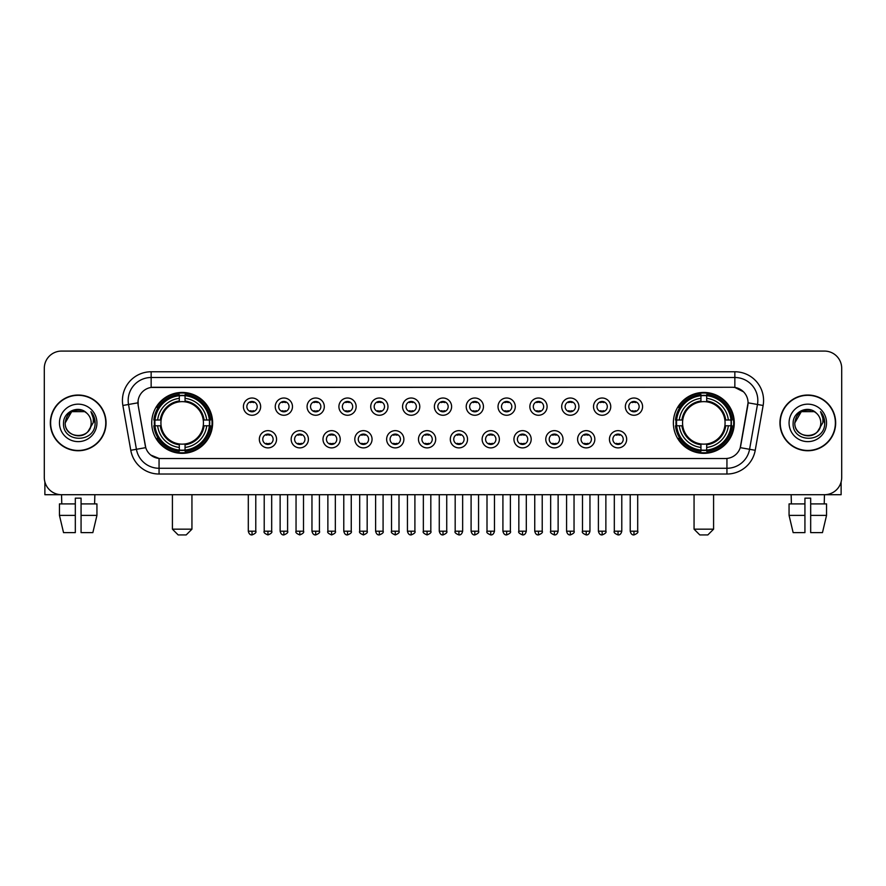 <?xml version="1.0" encoding="UTF-8"?>
<svg xmlns="http://www.w3.org/2000/svg" width="886" height="886" viewBox="0 0 886 886"><rect width="100%" height="100%" fill="white"/><g stroke="black" fill="none" stroke-linecap="round" stroke-linejoin="round"><path stroke-width="1.33" d="M673.371 422.888A30.445 30.445 0 0 0 703.816 453.344A30.445 30.445 0 0 0 734.272 422.888A30.445 30.445 0 0 0 703.816 392.443A30.445 30.445 0 0 0 673.371 422.888M151.727 422.888A30.445 30.445 0 0 0 182.184 453.344A30.445 30.445 0 0 0 212.629 422.888A30.445 30.445 0 0 0 182.184 392.443A30.445 30.445 0 0 0 151.727 422.888M276.565 439.268A8.616 8.616 0 0 1 267.949 447.884A8.616 8.616 0 0 1 259.332 439.268A8.616 8.616 0 0 1 267.949 430.651A8.616 8.616 0 0 1 276.565 439.268M262.777 439.268A5.172 5.172 0 0 0 267.949 444.44A5.172 5.172 0 0 0 273.121 439.268A5.172 5.172 0 0 0 267.949 434.096A5.172 5.172 0 0 0 262.777 439.268M308.394 439.268A8.616 8.616 0 0 1 299.778 447.884A8.616 8.616 0 0 1 291.162 439.268A8.616 8.616 0 0 1 299.778 430.651A8.616 8.616 0 0 1 308.394 439.268M294.606 439.268A5.172 5.172 0 0 0 299.778 444.44A5.172 5.172 0 0 0 304.95 439.268A5.172 5.172 0 0 0 299.778 434.096A5.172 5.172 0 0 0 294.606 439.268M340.224 439.268A8.616 8.616 0 0 1 331.608 447.884A8.616 8.616 0 0 1 322.991 439.268A8.616 8.616 0 0 1 331.608 430.651A8.616 8.616 0 0 1 340.224 439.268M326.436 439.268A5.172 5.172 0 0 0 331.608 444.44A5.172 5.172 0 0 0 336.78 439.268A5.172 5.172 0 0 0 331.608 434.096A5.172 5.172 0 0 0 326.436 439.268M372.054 439.268A8.616 8.616 0 0 1 363.437 447.884A8.616 8.616 0 0 1 354.81 439.268A8.616 8.616 0 0 1 363.437 430.651A8.616 8.616 0 0 1 372.054 439.268M358.265 439.268A5.172 5.172 0 0 0 363.437 444.44A5.172 5.172 0 0 0 368.598 439.268A5.172 5.172 0 0 0 363.437 434.096A5.172 5.172 0 0 0 358.265 439.268M403.872 439.268A8.616 8.616 0 0 1 395.256 447.884A8.616 8.616 0 0 1 386.639 439.268A8.616 8.616 0 0 1 395.256 430.651A8.616 8.616 0 0 1 403.872 439.268M390.084 439.268A5.172 5.172 0 0 0 395.256 444.44A5.172 5.172 0 0 0 400.428 439.268A5.172 5.172 0 0 0 395.256 434.096A5.172 5.172 0 0 0 390.084 439.268M435.702 439.268A8.616 8.616 0 0 1 427.085 447.884A8.616 8.616 0 0 1 418.469 439.268A8.616 8.616 0 0 1 427.085 430.651A8.616 8.616 0 0 1 435.702 439.268M421.913 439.268A5.172 5.172 0 0 0 427.085 444.44A5.172 5.172 0 0 0 432.257 439.268A5.172 5.172 0 0 0 427.085 434.096A5.172 5.172 0 0 0 421.913 439.268M467.531 439.268A8.616 8.616 0 0 1 458.915 447.884A8.616 8.616 0 0 1 450.298 439.268A8.616 8.616 0 0 1 458.915 430.651A8.616 8.616 0 0 1 467.531 439.268M453.743 439.268A5.172 5.172 0 0 0 458.915 444.44A5.172 5.172 0 0 0 464.087 439.268A5.172 5.172 0 0 0 458.915 434.096A5.172 5.172 0 0 0 453.743 439.268M499.361 439.268A8.616 8.616 0 0 1 490.744 447.884A8.616 8.616 0 0 1 482.128 439.268A8.616 8.616 0 0 1 490.744 430.651A8.616 8.616 0 0 1 499.361 439.268M485.572 439.268A5.172 5.172 0 0 0 490.744 444.44A5.172 5.172 0 0 0 495.916 439.268A5.172 5.172 0 0 0 490.744 434.096A5.172 5.172 0 0 0 485.572 439.268M531.19 439.268A8.616 8.616 0 0 1 522.563 447.884A8.616 8.616 0 0 1 513.946 439.268A8.616 8.616 0 0 1 522.563 430.651A8.616 8.616 0 0 1 531.19 439.268M517.402 439.268A5.172 5.172 0 0 0 522.563 444.44A5.172 5.172 0 0 0 527.735 439.268A5.172 5.172 0 0 0 522.563 434.096A5.172 5.172 0 0 0 517.402 439.268M563.009 439.268A8.616 8.616 0 0 1 554.392 447.884A8.616 8.616 0 0 1 545.776 439.268A8.616 8.616 0 0 1 554.392 430.651A8.616 8.616 0 0 1 563.009 439.268M549.22 439.268A5.172 5.172 0 0 0 554.392 444.44A5.172 5.172 0 0 0 559.564 439.268A5.172 5.172 0 0 0 554.392 434.096A5.172 5.172 0 0 0 549.22 439.268M594.838 439.268A8.616 8.616 0 0 1 586.222 447.884A8.616 8.616 0 0 1 577.606 439.268A8.616 8.616 0 0 1 586.222 430.651A8.616 8.616 0 0 1 594.838 439.268M581.05 439.268A5.172 5.172 0 0 0 586.222 444.44A5.172 5.172 0 0 0 591.394 439.268A5.172 5.172 0 0 0 586.222 434.096A5.172 5.172 0 0 0 581.05 439.268M626.668 439.268A8.616 8.616 0 0 1 618.051 447.884A8.616 8.616 0 0 1 609.435 439.268A8.616 8.616 0 0 1 618.051 430.651A8.616 8.616 0 0 1 626.668 439.268M612.879 439.268A5.172 5.172 0 0 0 618.051 444.44A5.172 5.172 0 0 0 623.223 439.268A5.172 5.172 0 0 0 618.051 434.096A5.172 5.172 0 0 0 612.879 439.268M260.65 406.63A8.616 8.616 0 0 1 252.034 415.257A8.616 8.616 0 0 1 243.417 406.63A8.616 8.616 0 0 1 252.034 398.013A8.616 8.616 0 0 1 260.65 406.63M246.862 406.63A5.172 5.172 0 0 0 252.034 411.802A5.172 5.172 0 0 0 257.206 406.63A5.172 5.172 0 0 0 252.034 401.469A5.172 5.172 0 0 0 246.862 406.63M292.48 406.63A8.616 8.616 0 0 1 283.863 415.257A8.616 8.616 0 0 1 275.247 406.63A8.616 8.616 0 0 1 283.863 398.013A8.616 8.616 0 0 1 292.48 406.63M278.691 406.63A5.172 5.172 0 0 0 283.863 411.802A5.172 5.172 0 0 0 289.035 406.63A5.172 5.172 0 0 0 283.863 401.469A5.172 5.172 0 0 0 278.691 406.63M324.309 406.63A8.616 8.616 0 0 1 315.693 415.257A8.616 8.616 0 0 1 307.077 406.63A8.616 8.616 0 0 1 315.693 398.013A8.616 8.616 0 0 1 324.309 406.63M310.521 406.63A5.172 5.172 0 0 0 315.693 411.802A5.172 5.172 0 0 0 320.865 406.63A5.172 5.172 0 0 0 315.693 401.469A5.172 5.172 0 0 0 310.521 406.63M356.139 406.63A8.616 8.616 0 0 1 347.522 415.257A8.616 8.616 0 0 1 338.906 406.63A8.616 8.616 0 0 1 347.522 398.013A8.616 8.616 0 0 1 356.139 406.63M342.35 406.63A5.172 5.172 0 0 0 347.522 411.802A5.172 5.172 0 0 0 352.694 406.63A5.172 5.172 0 0 0 347.522 401.469A5.172 5.172 0 0 0 342.35 406.63M387.968 406.63A8.616 8.616 0 0 1 379.341 415.257A8.616 8.616 0 0 1 370.725 406.63A8.616 8.616 0 0 1 379.341 398.013A8.616 8.616 0 0 1 387.968 406.63M374.18 406.63A5.172 5.172 0 0 0 379.341 411.802A5.172 5.172 0 0 0 384.513 406.63A5.172 5.172 0 0 0 379.341 401.469A5.172 5.172 0 0 0 374.18 406.63M419.787 406.63A8.616 8.616 0 0 1 411.17 415.257A8.616 8.616 0 0 1 402.554 406.63A8.616 8.616 0 0 1 411.17 398.013A8.616 8.616 0 0 1 419.787 406.63M405.998 406.63A5.172 5.172 0 0 0 411.17 411.802A5.172 5.172 0 0 0 416.342 406.63A5.172 5.172 0 0 0 411.17 401.469A5.172 5.172 0 0 0 405.998 406.63M451.616 406.63A8.616 8.616 0 0 1 443 415.257A8.616 8.616 0 0 1 434.384 406.63A8.616 8.616 0 0 1 443 398.013A8.616 8.616 0 0 1 451.616 406.63M437.828 406.63A5.172 5.172 0 0 0 443 411.802A5.172 5.172 0 0 0 448.172 406.63A5.172 5.172 0 0 0 443 401.469A5.172 5.172 0 0 0 437.828 406.63M483.446 406.63A8.616 8.616 0 0 1 474.83 415.257A8.616 8.616 0 0 1 466.213 406.63A8.616 8.616 0 0 1 474.83 398.013A8.616 8.616 0 0 1 483.446 406.63M469.658 406.63A5.172 5.172 0 0 0 474.83 411.802A5.172 5.172 0 0 0 480.002 406.63A5.172 5.172 0 0 0 474.83 401.469A5.172 5.172 0 0 0 469.658 406.63M515.275 406.63A8.616 8.616 0 0 1 506.659 415.257A8.616 8.616 0 0 1 498.032 406.63A8.616 8.616 0 0 1 506.659 398.013A8.616 8.616 0 0 1 515.275 406.63M501.487 406.63A5.172 5.172 0 0 0 506.659 411.802A5.172 5.172 0 0 0 511.82 406.63A5.172 5.172 0 0 0 506.659 401.469A5.172 5.172 0 0 0 501.487 406.63M547.094 406.63A8.616 8.616 0 0 1 538.478 415.257A8.616 8.616 0 0 1 529.861 406.63A8.616 8.616 0 0 1 538.478 398.013A8.616 8.616 0 0 1 547.094 406.63M533.306 406.63A5.172 5.172 0 0 0 538.478 411.802A5.172 5.172 0 0 0 543.65 406.63A5.172 5.172 0 0 0 538.478 401.469A5.172 5.172 0 0 0 533.306 406.63M578.923 406.63A8.616 8.616 0 0 1 570.307 415.257A8.616 8.616 0 0 1 561.691 406.63A8.616 8.616 0 0 1 570.307 398.013A8.616 8.616 0 0 1 578.923 406.63M565.135 406.63A5.172 5.172 0 0 0 570.307 411.802A5.172 5.172 0 0 0 575.479 406.63A5.172 5.172 0 0 0 570.307 401.469A5.172 5.172 0 0 0 565.135 406.63M610.753 406.63A8.616 8.616 0 0 1 602.137 415.257A8.616 8.616 0 0 1 593.52 406.63A8.616 8.616 0 0 1 602.137 398.013A8.616 8.616 0 0 1 610.753 406.63M596.965 406.63A5.172 5.172 0 0 0 602.137 411.802A5.172 5.172 0 0 0 607.309 406.63A5.172 5.172 0 0 0 602.137 401.469A5.172 5.172 0 0 0 596.965 406.63M642.583 406.63A8.616 8.616 0 0 1 633.966 415.257A8.616 8.616 0 0 1 625.35 406.63A8.616 8.616 0 0 1 633.966 398.013A8.616 8.616 0 0 1 642.583 406.63M628.794 406.63A5.172 5.172 0 0 0 633.966 411.802A5.172 5.172 0 0 0 639.138 406.63A5.172 5.172 0 0 0 633.966 401.469A5.172 5.172 0 0 0 628.794 406.63M130.774 450.287L122.866 405.478A28.729 28.729 0 0 1 151.152 371.766L734.848 371.766A28.729 28.729 0 0 1 763.134 405.478L755.226 450.287A28.729 28.729 0 0 1 726.941 474.021L159.059 474.021A28.729 28.729 0 0 1 130.774 450.287L136.422 449.291L128.525 404.481A22.981 22.981 0 0 1 151.152 377.502L734.848 377.502A22.981 22.981 0 0 1 757.475 404.481L749.578 449.291A22.981 22.981 0 0 1 726.941 468.273L159.059 468.273A22.981 22.981 0 0 1 136.422 449.291L145.747 447.64L138.183 405.478A15.516 15.516 0 0 1 153.455 387.271L732.545 387.271A15.516 15.516 0 0 1 747.817 405.478L740.729 445.691A15.516 15.516 0 0 1 725.457 458.516L160.543 458.516A15.516 15.516 0 0 1 145.271 445.691L138.183 405.478L138.116 400.483M154.463 425.767A27.865 27.865 0 0 1 154.463 420.019M676.107 425.767A27.865 27.865 0 0 1 676.107 420.019M50.336 422.888A27.865 27.865 0 0 0 78.201 450.752A27.865 27.865 0 0 0 106.054 422.888A27.865 27.865 0 0 0 78.201 395.034A27.865 27.865 0 0 0 50.336 422.888M779.946 422.888A27.865 27.865 0 0 0 807.799 450.752A27.865 27.865 0 0 0 835.664 422.888A27.865 27.865 0 0 0 807.799 395.034A27.865 27.865 0 0 0 779.946 422.888M151.152 371.766L151.152 387.448L732.545 387.271L734.848 387.448L743.509 391.811M725.457 458.516L160.543 458.516M159.059 474.021L159.059 458.439L150.775 455.05M763.134 405.478L748.061 402.82L740.253 447.64L755.226 450.287M841.7 368.31A17.233 17.233 0 0 0 824.467 351.077L61.533 351.077A17.233 17.233 0 0 0 44.3 368.31L44.3 477.465A17.233 17.233 0 0 0 61.533 494.709L824.467 494.709A17.233 17.233 0 0 0 841.7 477.465L841.7 368.31L841.7 477.465M44.3 368.31L44.3 477.465M824.467 351.077L61.533 351.077M61.787 503.901L61.533 494.709L824.467 494.709L824.213 503.901M105.766 422.888A27.577 27.577 0 0 0 78.201 395.322A27.577 27.577 0 0 0 50.624 422.888A27.577 27.577 0 0 0 78.201 450.465A27.577 27.577 0 0 0 105.766 422.888M86.706 413.086A12.98 12.98 0 0 1 91.18 422.888C91.978 439.644 64.412 439.644 65.21 422.888L71.7 411.647L84.691 411.647L86.706 413.086C78.732 404.736 63.393 411.613 63.537 422.888C62.075 442.934 94.569 443.465 95.101 423.862L95.123 422.888C95.079 418.635 93.661 414.892 90.881 411.669C92.997 415.146 93.739 418.89 93.119 422.888L88.146 431.238A12.98 12.98 0 0 0 91.18 422.888C91.978 439.644 64.412 439.644 65.21 422.888C66.472 413.563 71.821 409.354 81.257 410.273M88.146 431.238C81.257 440.552 64.534 434.594 65.21 422.888M59.462 422.888A18.728 18.728 0 0 0 78.201 441.627A18.728 18.728 0 0 0 96.928 422.888A18.728 18.728 0 0 0 78.201 404.16A18.728 18.728 0 0 0 59.462 422.888M91.003 411.813L95.123 423.386M44.876 481.884L44.876 494.709L111.514 494.709M59.451 503.901L59.451 515.386L63.537 532.619L59.451 515.386L59.451 503.901L75.321 503.901L75.321 498.154L81.069 498.154L81.069 503.901L96.939 503.901L96.939 515.386L92.853 532.619L96.939 515.386L81.069 515.386L81.069 503.901L81.069 532.619L92.853 532.619M94.857 494.709L94.603 503.901M75.321 503.901L75.321 532.619L63.537 532.619M59.451 515.386L75.321 515.386M835.376 422.888A27.577 27.577 0 0 0 807.799 395.322A27.577 27.577 0 0 0 780.234 422.888A27.577 27.577 0 0 0 807.799 450.465A27.577 27.577 0 0 0 835.376 422.888M816.305 413.086A12.98 12.98 0 0 1 820.79 422.888C821.588 439.644 794.022 439.644 794.82 422.888L801.309 411.647L814.3 411.647L816.305 413.086C808.342 404.736 793.003 411.613 793.147 422.888C791.685 442.934 824.179 443.465 824.711 423.862L824.733 422.888C824.689 418.635 823.271 414.892 820.491 411.669C822.607 415.146 823.349 418.89 822.729 422.888L817.756 431.238A12.98 12.98 0 0 0 820.79 422.888C821.588 439.644 794.022 439.644 794.82 422.888C796.082 413.563 801.431 409.354 810.867 410.273M817.756 431.238C810.867 440.552 794.144 434.594 794.82 422.888M789.072 422.888A18.728 18.728 0 0 0 807.799 441.627A18.728 18.728 0 0 0 826.538 422.888A18.728 18.728 0 0 0 807.799 404.16A18.728 18.728 0 0 0 789.072 422.888M820.613 411.813L824.733 423.386M186.204 534.923L178.152 534.923L172.416 529.175L191.941 529.175L186.204 534.923M185.052 450.088L185.052 451.24A28.496 28.496 0 0 0 210.525 425.767L209.373 425.767A27.344 27.344 0 0 1 185.052 450.088L185.052 447.43A24.708 24.708 0 0 0 206.715 425.767L203.237 425.767A21.253 21.253 0 0 0 185.052 401.834L185.052 395.699A27.344 27.344 0 0 1 209.373 420.019L210.525 420.019A28.496 28.496 0 0 0 185.052 394.547L185.052 395.699M154.984 425.767L153.832 425.767A28.496 28.496 0 0 0 179.304 451.24L179.304 450.088A27.344 27.344 0 0 1 154.984 425.767L157.642 425.767A24.708 24.708 0 0 0 179.304 447.43L179.304 443.952A21.253 21.253 0 0 0 203.237 425.767L204.09 425.767A22.095 22.095 0 0 1 185.052 444.805L185.052 447.43M179.304 395.699L179.304 394.547A28.496 28.496 0 0 0 153.832 420.019L154.984 420.019A27.344 27.344 0 0 1 179.304 395.699L179.304 398.357A24.708 24.708 0 0 0 157.642 420.019L161.119 420.019A21.253 21.253 0 0 0 179.304 443.952L179.304 444.805A22.095 22.095 0 0 1 160.266 425.767L157.642 425.767M155.039 425.767A27.289 27.289 0 0 1 155.039 420.019M185.052 395.754A27.289 27.289 0 0 0 179.304 395.754M209.317 420.019A27.289 27.289 0 0 1 209.317 425.767M209.373 420.019L206.715 420.019A24.708 24.708 0 0 0 185.052 398.357M206.715 425.767L209.373 425.767M179.304 447.43L179.304 450.088M203.237 420.019L206.715 420.019M185.052 443.986L185.052 444.805M179.304 443.952A21.253 21.253 0 0 1 161.119 425.767L160.266 425.767M185.052 450.033A27.289 27.289 0 0 1 179.304 450.033M157.642 420.019L154.984 420.019M179.304 401.79L179.304 398.357M185.052 401.834A21.253 21.253 0 0 0 161.119 420.019L160.266 420.019A22.095 22.095 0 0 1 179.304 400.981M185.052 401.801L185.052 400.981A22.095 22.095 0 0 1 204.09 420.019M158.273 407.383L156.645 407.383A29.869 29.869 0 0 1 212.053 422.888A29.869 29.869 0 0 1 156.645 438.404L158.273 438.404M707.848 534.923L699.796 534.923L694.059 529.175L713.584 529.175L707.848 534.923M706.696 450.088L706.696 451.24A28.496 28.496 0 0 0 732.168 425.767L731.016 425.767A27.344 27.344 0 0 1 706.696 450.088L706.696 447.43A24.708 24.708 0 0 0 728.358 425.767L724.881 425.767A21.253 21.253 0 0 0 706.696 401.834L706.696 395.699A27.344 27.344 0 0 1 731.016 420.019L732.168 420.019A28.496 28.496 0 0 0 706.696 394.547L706.696 395.699M676.627 425.767L675.475 425.767A28.496 28.496 0 0 0 700.948 451.24L700.948 450.088A27.344 27.344 0 0 1 676.627 425.767L679.285 425.767A24.708 24.708 0 0 0 700.948 447.43L700.948 443.952A21.253 21.253 0 0 0 724.881 425.767L725.734 425.767A22.095 22.095 0 0 1 706.696 444.805L706.696 447.43M700.948 395.699L700.948 394.547A28.496 28.496 0 0 0 675.475 420.019L676.627 420.019A27.344 27.344 0 0 1 700.948 395.699L700.948 398.357A24.708 24.708 0 0 0 679.285 420.019L682.763 420.019A21.253 21.253 0 0 0 700.948 443.952L700.948 444.805A22.095 22.095 0 0 1 681.91 425.767L679.285 425.767M676.683 425.767A27.289 27.289 0 0 1 676.683 420.019M706.696 395.754A27.289 27.289 0 0 0 700.948 395.754M730.961 420.019A27.289 27.289 0 0 1 730.961 425.767M731.016 420.019L728.358 420.019A24.708 24.708 0 0 0 706.696 398.357M728.358 425.767L731.016 425.767M700.948 447.43L700.948 450.088M724.881 420.019L728.358 420.019M706.696 443.986L706.696 444.805M700.948 443.952A21.253 21.253 0 0 1 682.763 425.767L681.91 425.767M706.696 450.033A27.289 27.289 0 0 1 700.948 450.033M679.285 420.019L676.627 420.019M700.948 401.79L700.948 398.357M706.696 401.834A21.253 21.253 0 0 0 682.763 420.019L681.91 420.019A22.095 22.095 0 0 1 700.948 400.981M706.696 401.801L706.696 400.981A22.095 22.095 0 0 1 725.734 420.019M679.916 407.383L678.288 407.383A29.869 29.869 0 0 1 733.697 422.888A29.869 29.869 0 0 1 678.288 438.404L679.916 438.404M250.317 411.514L250.317 410.694A4.408 4.408 0 0 0 253.761 410.694L253.761 411.514M253.761 401.757L253.761 402.576A4.408 4.408 0 0 0 250.317 402.576L250.317 401.757M282.147 411.514L282.147 410.694A4.408 4.408 0 0 0 285.591 410.694L285.591 411.514M285.591 401.757L285.591 402.576A4.408 4.408 0 0 0 282.147 402.576L282.147 401.757M313.965 411.514L313.965 410.694A4.408 4.408 0 0 0 317.421 410.694L317.421 411.514M317.421 401.757L317.421 402.576A4.408 4.408 0 0 0 313.965 402.576L313.965 401.757M345.795 411.514L345.795 410.694A4.408 4.408 0 0 0 349.239 410.694L349.239 411.514M349.239 401.757L349.239 402.576A4.408 4.408 0 0 0 345.795 402.576L345.795 401.757M377.624 411.514L377.624 410.694A4.408 4.408 0 0 0 381.069 410.694L381.069 411.514M381.069 401.757L381.069 402.576A4.408 4.408 0 0 0 377.624 402.576L377.624 401.757M409.454 411.514L409.454 410.694A4.408 4.408 0 0 0 412.898 410.694L412.898 411.514M412.898 401.757L412.898 402.576A4.408 4.408 0 0 0 409.454 402.576L409.454 401.757M441.272 411.514L441.272 410.694A4.408 4.408 0 0 0 444.728 410.694L444.728 411.514M444.728 401.757L444.728 402.576A4.408 4.408 0 0 0 441.272 402.576L441.272 401.757M473.102 411.514L473.102 410.694A4.408 4.408 0 0 0 476.546 410.694L476.546 411.514M476.546 401.757L476.546 402.576A4.408 4.408 0 0 0 473.102 402.576L473.102 401.757M504.931 411.514L504.931 410.694A4.408 4.408 0 0 0 508.376 410.694L508.376 411.514M508.376 401.757L508.376 402.576A4.408 4.408 0 0 0 504.931 402.576L504.931 401.757M536.761 411.514L536.761 410.694A4.408 4.408 0 0 0 540.205 410.694L540.205 411.514M540.205 401.757L540.205 402.576A4.408 4.408 0 0 0 536.761 402.576L536.761 401.757M568.579 411.514L568.579 410.694A4.408 4.408 0 0 0 572.035 410.694L572.035 411.514M572.035 401.757L572.035 402.576A4.408 4.408 0 0 0 568.579 402.576L568.579 401.757M600.409 411.514L600.409 410.694A4.408 4.408 0 0 0 603.853 410.694L603.853 411.514M603.853 401.757L603.853 402.576A4.408 4.408 0 0 0 600.409 402.576L600.409 401.757M632.239 411.514L632.239 410.694A4.408 4.408 0 0 0 635.683 410.694L635.683 411.514M635.683 401.757L635.683 402.576A4.408 4.408 0 0 0 632.239 402.576L632.239 401.757M266.232 444.141L266.232 443.321A4.408 4.408 0 0 0 269.676 443.321L269.676 444.141M269.676 434.395L269.676 435.214A4.408 4.408 0 0 0 266.232 435.214L266.232 434.395M298.05 444.141L298.05 443.321A4.408 4.408 0 0 0 301.506 443.321L301.506 444.141M301.506 434.395L301.506 435.214A4.408 4.408 0 0 0 298.05 435.214L298.05 434.395M329.88 444.141L329.88 443.321A4.408 4.408 0 0 0 333.324 443.321L333.324 444.141M333.324 434.395L333.324 435.214A4.408 4.408 0 0 0 329.88 435.214L329.88 434.395M361.709 444.141L361.709 443.321A4.408 4.408 0 0 0 365.154 443.321L365.154 444.141M365.154 434.395L365.154 435.214A4.408 4.408 0 0 0 361.709 435.214L361.709 434.395M393.539 444.141L393.539 443.321A4.408 4.408 0 0 0 396.983 443.321L396.983 444.141M396.983 434.395L396.983 435.214A4.408 4.408 0 0 0 393.539 435.214L393.539 434.395M425.358 444.141L425.358 443.321A4.408 4.408 0 0 0 428.813 443.321L428.813 444.141M428.813 434.395L428.813 435.214A4.408 4.408 0 0 0 425.358 435.214L425.358 434.395M457.187 444.141L457.187 443.321A4.408 4.408 0 0 0 460.642 443.321L460.642 444.141M460.642 434.395L460.642 435.214A4.408 4.408 0 0 0 457.187 435.214L457.187 434.395M489.017 444.141L489.017 443.321A4.408 4.408 0 0 0 492.461 443.321L492.461 444.141M492.461 434.395L492.461 435.214A4.408 4.408 0 0 0 489.017 435.214L489.017 434.395M520.846 444.141L520.846 443.321A4.408 4.408 0 0 0 524.29 443.321L524.29 444.141M524.29 434.395L524.29 435.214A4.408 4.408 0 0 0 520.846 435.214L520.846 434.395M552.676 444.141L552.676 443.321A4.408 4.408 0 0 0 556.12 443.321L556.12 444.141M556.12 434.395L556.12 435.214A4.408 4.408 0 0 0 552.676 435.214L552.676 434.395M584.494 444.141L584.494 443.321A4.408 4.408 0 0 0 587.95 443.321L587.95 444.141M587.95 434.395L587.95 435.214A4.408 4.408 0 0 0 584.494 435.214L584.494 434.395M616.324 444.141L616.324 443.321A4.408 4.408 0 0 0 619.768 443.321L619.768 444.141M619.768 434.395L619.768 435.214A4.408 4.408 0 0 0 616.324 435.214L616.324 434.395M841.124 481.884L841.124 494.709L774.486 494.709M804.931 503.901L804.931 515.386L789.061 515.386L793.147 532.619L789.061 515.386L789.061 503.901L804.931 503.901L804.931 498.154L810.679 498.154L810.679 503.901L826.549 503.901L826.549 515.386L822.463 532.619L826.549 515.386L810.679 515.386L810.679 503.901M804.931 515.386L804.931 532.619L793.147 532.619M822.463 532.619L810.679 532.619L810.679 515.386M791.143 494.709L791.397 503.901M734.848 371.766L734.848 387.448M122.866 405.478L128.525 404.481A22.981 22.981 0 0 1 128.171 400.483M128.525 404.481L137.939 402.82M726.941 458.439L726.941 474.021M185.052 443.952A21.253 21.253 0 0 0 203.237 425.767M179.304 450.287A27.544 27.544 0 0 0 185.052 450.287M209.572 425.767A27.544 27.544 0 0 0 209.572 420.019M185.052 395.499A27.544 27.544 0 0 0 179.304 395.499M706.696 443.952A21.253 21.253 0 0 0 724.881 425.767M700.948 450.287A27.544 27.544 0 0 0 706.696 450.287M731.216 425.767A27.544 27.544 0 0 0 731.216 420.019M706.696 395.499A27.544 27.544 0 0 0 700.948 395.499M252.034 531.19L248.301 531.19C248.955 533.848 250.195 535.089 252.034 534.923L252.034 531.19L255.777 531.19L255.777 494.709M283.863 531.19L280.131 531.19C280.784 533.848 282.025 535.089 283.863 534.923L283.863 531.19L287.596 531.19L287.596 494.709M315.693 531.19L311.961 531.19C312.614 533.848 313.854 535.089 315.693 534.923L315.693 531.19L319.425 531.19L319.425 494.709M347.522 531.19L343.779 531.19C344.433 533.848 345.684 535.089 347.522 534.923L347.522 531.19L351.255 531.19L351.255 494.709M379.341 531.19L375.609 531.19C376.262 533.848 377.514 535.089 379.341 534.923L379.341 531.19L383.084 531.19L383.084 494.709M411.17 531.19L407.438 531.19C408.092 533.848 409.332 535.089 411.17 534.923L411.17 531.19L414.903 531.19L414.903 494.709M443 531.19L439.268 531.19C439.921 533.848 441.162 535.089 443 534.923L443 531.19L446.732 531.19L446.732 494.709M474.83 531.19L471.097 531.19C471.74 533.848 472.991 535.089 474.83 534.923L474.83 531.19L478.562 531.19L478.562 494.709M506.659 531.19L502.916 531.19C503.569 533.848 504.821 535.089 506.659 534.923L506.659 531.19L510.391 531.19L510.391 494.709M538.478 531.19L534.745 531.19C535.399 533.848 536.639 535.089 538.478 534.923L538.478 531.19L542.221 531.19L542.221 494.709M570.307 531.19L566.575 531.19C567.228 533.848 568.469 535.089 570.307 534.923L570.307 531.19L574.039 531.19L574.039 494.709M602.137 531.19L598.404 531.19C599.058 533.848 600.298 535.089 602.137 534.923L602.137 531.19L605.869 531.19L605.869 494.709M633.966 531.19L630.223 531.19C630.876 533.848 632.128 535.089 633.966 534.923L633.966 531.19L637.698 531.19L637.698 494.709M267.949 531.19L264.216 531.19C263.463 532.375 264.704 533.627 267.949 534.923L267.949 531.19L271.681 531.19L271.681 494.709M299.778 531.19L296.046 531.19C295.282 532.375 296.533 533.627 299.778 534.923L299.778 531.19L303.51 531.19L303.51 494.709M331.608 531.19L327.875 531.19C327.111 532.375 328.363 533.627 331.608 534.923L331.608 531.19L335.34 531.19L335.34 494.709M363.437 531.19L359.694 531.19C358.941 532.375 360.181 533.627 363.437 534.923L363.437 531.19L367.169 531.19L367.169 494.709M395.256 531.19L391.523 531.19C390.77 532.375 392.011 533.627 395.256 534.923L395.256 531.19L398.999 531.19L398.999 494.709M427.085 531.19L423.353 531.19C422.6 532.375 423.84 533.627 427.085 534.923L427.085 531.19L430.817 531.19L430.817 494.709M458.915 531.19L455.182 531.19C454.418 532.375 455.67 533.627 458.915 534.923L458.915 531.19L462.647 531.19L462.647 494.709M490.744 531.19L487.001 531.19C486.248 532.375 487.488 533.627 490.744 534.923L490.744 531.19L494.477 531.19L494.477 494.709M522.563 531.19L518.831 531.19C518.077 532.375 519.318 533.627 522.563 534.923L522.563 531.19L526.306 531.19L526.306 494.709M554.392 531.19L550.66 531.19C549.907 532.375 551.147 533.627 554.392 534.923L554.392 531.19L558.125 531.19L558.125 494.709M586.222 531.19L582.49 531.19C581.725 532.375 582.977 533.627 586.222 534.923L586.222 531.19L589.954 531.19L589.954 494.709M618.051 531.19L614.319 531.19C613.555 532.375 614.806 533.627 618.051 534.923L618.051 531.19L621.784 531.19L621.784 494.709M191.941 494.709L191.941 529.175M172.416 494.709L172.416 529.175M713.584 494.709L713.584 529.175M694.059 494.709L694.059 529.175M248.301 531.19L248.301 494.709M255.777 531.19C256.53 532.375 255.29 533.627 252.034 534.923M280.131 531.19L280.131 494.709M287.596 531.19C288.36 532.375 287.108 533.627 283.863 534.923M311.961 531.19L311.961 494.709M319.425 531.19C320.178 532.375 318.938 533.627 315.693 534.923M343.779 531.19L343.779 494.709M351.255 531.19C352.008 532.375 350.767 533.627 347.522 534.923M375.609 531.19L375.609 494.709M383.084 531.19C383.837 532.375 382.597 533.627 379.341 534.923M407.438 531.19L407.438 494.709M414.903 531.19C415.667 532.375 414.415 533.627 411.17 534.923M439.268 531.19L439.268 494.709M446.732 531.19C447.496 532.375 446.245 533.627 443 534.923M471.097 531.19L471.097 494.709M478.562 531.19C479.315 532.375 478.075 533.627 474.83 534.923M502.916 531.19L502.916 494.709M510.391 531.19C511.144 532.375 509.904 533.627 506.659 534.923M534.745 531.19L534.745 494.709M542.221 531.19C542.974 532.375 541.734 533.627 538.478 534.923M566.575 531.19L566.575 494.709M574.039 531.19C574.804 532.375 573.552 533.627 570.307 534.923M598.404 531.19L598.404 494.709M605.869 531.19C606.622 532.375 605.382 533.627 602.137 534.923M630.223 531.19L630.223 494.709M637.698 531.19C638.452 532.375 637.211 533.627 633.966 534.923M264.216 531.19L264.216 494.709M271.681 531.19C272.445 532.375 271.194 533.627 267.949 534.923M296.046 531.19L296.046 494.709M303.51 531.19C304.275 532.375 303.023 533.627 299.778 534.923M327.875 531.19L327.875 494.709M335.34 531.19C336.093 532.375 334.853 533.627 331.608 534.923M359.694 531.19L359.694 494.709M367.169 531.19C367.923 532.375 366.682 533.627 363.437 534.923M391.523 531.19L391.523 494.709M398.999 531.19C399.752 532.375 398.512 533.627 395.256 534.923M423.353 531.19L423.353 494.709M430.817 531.19C431.582 532.375 430.33 533.627 427.085 534.923M455.182 531.19L455.182 494.709M462.647 531.19C461.994 533.848 460.753 535.089 458.915 534.923M487.001 531.19L487.001 494.709M494.477 531.19C493.823 533.848 492.583 535.089 490.744 534.923M518.831 531.19L518.831 494.709M526.306 531.19C525.653 533.848 524.401 535.089 522.563 534.923M550.66 531.19L550.66 494.709M558.125 531.19C557.482 533.848 556.231 535.089 554.392 534.923M582.49 531.19L582.49 494.709M589.954 531.19C589.301 533.848 588.06 535.089 586.222 534.923M614.319 531.19L614.319 494.709M621.784 531.19C621.13 533.848 619.89 535.089 618.051 534.923"/></g></svg>
